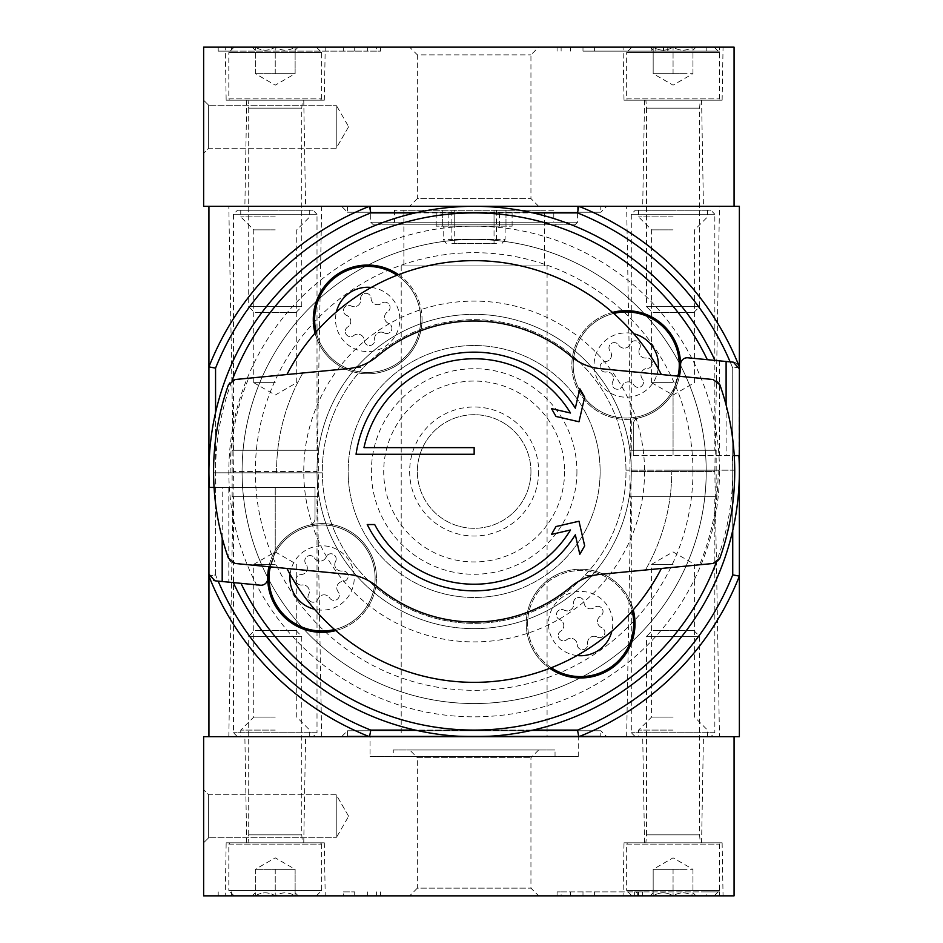 <?xml version="1.0" encoding="UTF-8"?>
<svg xmlns="http://www.w3.org/2000/svg" width="943" height="943" viewBox="0 0 943 943"><rect width="100%" height="100%" fill="white"/><g stroke="black" fill="none" stroke-linecap="round" stroke-linejoin="round"><path stroke-width="0.71" stroke-dasharray="4.71 3.54" d="M367.24 524.544A119.348 119.348 0 0 0 575.324 534.811L579.815 554.284L584.672 545.856L578.99 521.231L556.016 526.536L551.49 534.386L570.503 529.99A112.712 112.712 0 0 1 374.689 524.544M363.986 447.63A112.712 112.712 0 0 1 570.503 413.01L551.49 408.614L556.016 416.464L578.99 421.769L584.672 397.144L579.815 388.716L575.324 408.189A119.348 119.348 0 0 0 356.053 454.267L474.152 454.267L474.152 447.63M348.061 368.642L363.88 367.122A151.835 151.835 0 0 1 625.987 470.168A151.835 151.835 0 0 1 584.424 575.878L713.144 563.478A7.957 7.957 0 0 0 719.874 558.209A260.574 260.574 0 0 0 719.874 384.791A7.957 7.957 0 0 0 713.144 379.522L600.243 368.642M348.061 574.358L235.161 563.478A7.957 7.957 0 0 1 228.43 558.209A260.574 260.574 0 0 1 228.43 384.791A7.957 7.957 0 0 1 235.161 379.522L363.88 367.122A151.835 151.835 0 0 1 625.987 470.168A151.835 151.835 0 0 1 584.424 575.878L600.243 574.358M571.152 586.593A150.515 150.515 0 0 1 377.153 586.593M377.153 356.407A150.515 150.515 0 0 1 571.152 356.407M734.727 470.18L625.987 470.18L734.727 470.18M286.92 374.536A210.855 210.855 0 0 1 661.385 374.536M661.385 568.464A210.855 210.855 0 0 1 286.92 568.464M600.125 471.5A125.985 125.985 0 0 1 411.16 580.605A125.985 125.985 0 0 1 411.16 362.395A125.985 125.985 0 0 1 600.125 471.5A125.985 125.985 0 0 0 474.152 345.515A125.985 125.985 0 0 0 348.167 471.5A125.985 125.985 0 0 0 474.152 597.485A125.985 125.985 0 0 0 600.125 471.5M208.933 574.216L208.933 487.413L208.933 574.216A6.625 6.625 0 0 0 214.933 580.817L218.163 581.124A278.48 278.48 0 0 1 215.558 574.865L208.933 576.126A285.116 285.116 0 0 0 369.526 736.719A285.116 285.116 0 0 1 208.933 576.126A285.116 285.116 0 0 0 369.526 736.719L208.933 736.719L208.933 576.126L215.558 574.865L215.558 412.562A265.219 265.219 0 0 0 209.417 487.413L216.053 487.413A258.594 258.594 0 0 1 232.108 380.477M707.309 359.672L714.983 360.415A265.219 265.219 0 0 0 533.09 212.906L415.215 212.906M215.558 412.562A265.219 265.219 0 0 1 533.09 212.906M268.885 566.731A54.364 54.364 0 0 1 309.882 525.003A6.636 6.636 0 0 0 315.021 518.544A6.636 6.636 0 0 1 309.882 525.003A54.364 54.364 0 0 0 275.238 550.37L267.706 578.53C267.175 582.951 264.747 585.179 260.445 585.202C264.747 585.179 267.164 582.963 267.706 578.53L275.238 550.37A54.364 54.364 0 0 1 309.882 525.003A6.636 6.636 0 0 0 315.021 518.544L315.021 487.413L214.061 487.413M335.791 630.596A54.364 54.364 0 0 0 376.446 577.988A54.364 54.364 0 0 1 294.888 625.068A54.364 54.364 0 0 1 294.888 530.897A54.364 54.364 0 0 1 376.446 577.988A54.364 54.364 0 0 0 309.882 525.003A6.636 6.636 0 0 0 315.021 518.544L315.021 487.413L315.021 518.544L315.021 487.413L216.053 487.413M267.706 578.53A6.636 6.636 0 0 1 260.445 585.202L228.819 582.149L228.819 487.413M612.514 312.404A54.364 54.364 0 0 0 573.427 377.966A54.364 54.364 0 0 0 673.066 392.63L680.598 364.469C681.129 360.049 683.557 357.821 687.86 357.798C683.557 357.821 681.141 360.037 680.598 364.469L673.066 392.63A54.364 54.364 0 0 1 638.423 417.997A6.636 6.636 0 0 0 633.283 424.456A6.636 6.636 0 0 1 638.423 417.997A6.636 6.636 0 0 0 633.283 424.456L633.283 455.587L732.251 455.587A258.594 258.594 0 0 1 716.197 562.523M680.598 364.469A6.625 6.625 0 0 1 687.86 357.798L719.485 360.851M679.42 376.269A54.364 54.364 0 0 1 638.423 417.997A6.636 6.636 0 0 0 633.283 424.456L633.283 455.587L633.283 424.456L633.283 455.587L734.243 455.587M533.09 730.094A265.219 265.219 0 0 1 415.215 730.094L533.09 730.094A265.219 265.219 0 0 0 738.888 455.587L739.371 368.784A6.625 6.625 0 0 0 733.371 362.183L714.983 360.415M398.547 274.672A54.364 54.364 0 0 1 374.583 373.345A54.364 54.364 0 0 1 315.056 333.138M549.757 668.328A54.364 54.364 0 0 1 549.451 579.037A54.364 54.364 0 0 1 633.248 609.862M451.886 243.412L494.038 243.412L494.038 226.179L436.196 226.179L499.448 226.179L494.038 226.179L494.038 210.265L403.863 210.265L544.429 210.265L494.038 210.265L494.038 243.412L451.886 243.412L451.886 210.265M553.789 210.265L394.516 210.265L553.789 210.265L553.789 222.194L394.516 222.194L553.789 222.194L556.441 224.847L391.864 224.847L556.441 224.847M496.419 243.412L454.255 243.412L454.255 226.179L512.108 226.179L448.844 226.179L454.255 226.179L454.255 210.265L454.255 243.412L496.419 243.412L496.419 210.265M454.255 239.428L505.118 239.428L505.118 226.179M502.065 243.412L505.118 239.428M335.543 561.474A6.495 6.495 0 0 0 342.203 570.975A5.234 5.234 0 0 1 348.167 575.702A5.234 5.234 0 0 1 343.111 581.395A6.495 6.495 0 0 0 338.207 591.909A5.234 5.234 0 0 1 337.099 599.442A5.234 5.234 0 0 1 329.637 597.909A6.495 6.495 0 0 0 318.086 598.923A5.234 5.234 0 0 1 311.001 601.728A5.234 5.234 0 0 1 308.609 594.503A6.495 6.495 0 0 0 301.949 585.002A5.234 5.234 0 0 1 295.984 580.263A5.234 5.234 0 0 1 301.041 574.582A6.495 6.495 0 0 0 305.945 564.067A5.234 5.234 0 0 1 307.053 556.535A5.234 5.234 0 0 1 314.514 558.067A6.495 6.495 0 0 0 326.066 557.054A5.234 5.234 0 0 1 333.138 554.248A5.234 5.234 0 0 1 335.543 561.474A6.495 6.495 0 0 0 342.203 570.975A5.234 5.234 0 0 1 348.167 575.702A5.234 5.234 0 0 1 343.111 581.395A6.495 6.495 0 0 0 338.207 591.909A5.234 5.234 0 0 1 337.099 599.442A5.234 5.234 0 0 1 329.637 597.909A6.495 6.495 0 0 0 318.086 598.923A5.234 5.234 0 0 1 311.001 601.728A5.234 5.234 0 0 1 308.609 594.503A6.495 6.495 0 0 0 301.949 585.002A5.234 5.234 0 0 1 295.984 580.263A5.234 5.234 0 0 1 301.041 574.582A6.495 6.495 0 0 0 305.945 564.067A5.234 5.234 0 0 1 307.053 556.535A5.234 5.234 0 0 1 314.514 558.067A6.495 6.495 0 0 0 326.066 557.054A5.234 5.234 0 0 1 333.138 554.248A5.234 5.234 0 0 1 335.543 561.474M290.114 574.405A32.156 32.156 0 0 1 354.12 575.289A32.156 32.156 0 0 1 314.514 609.237M384.178 332.891A5.234 5.234 0 0 0 391.404 330.486A5.234 5.234 0 0 0 388.599 323.414A6.495 6.495 0 0 1 387.585 311.862A5.234 5.234 0 0 0 389.117 304.4A5.234 5.234 0 0 0 381.585 303.292A6.495 6.495 0 0 1 371.07 298.389A5.234 5.234 0 0 0 365.389 293.332A5.234 5.234 0 0 0 360.65 299.296A6.495 6.495 0 0 1 351.15 305.956A5.234 5.234 0 0 0 343.924 308.349A5.234 5.234 0 0 0 346.729 315.434A6.495 6.495 0 0 1 347.743 326.985A5.234 5.234 0 0 0 346.211 334.447A5.234 5.234 0 0 0 353.743 335.555A6.495 6.495 0 0 1 364.257 340.458A5.234 5.234 0 0 0 369.951 345.515A5.234 5.234 0 0 0 374.677 339.551A6.495 6.495 0 0 1 384.178 332.891A5.234 5.234 0 0 0 391.404 330.486A5.234 5.234 0 0 0 388.599 323.414A6.495 6.495 0 0 1 387.585 311.862A5.234 5.234 0 0 0 389.117 304.4A5.234 5.234 0 0 0 381.585 303.292A6.495 6.495 0 0 1 371.07 298.389A5.234 5.234 0 0 0 365.389 293.332A5.234 5.234 0 0 0 360.65 299.296A6.495 6.495 0 0 1 351.15 305.956A5.234 5.234 0 0 0 343.924 308.349A5.234 5.234 0 0 0 346.729 315.434A6.495 6.495 0 0 1 347.743 326.985A5.234 5.234 0 0 0 346.211 334.447A5.234 5.234 0 0 0 353.743 335.555A6.495 6.495 0 0 1 364.257 340.458A5.234 5.234 0 0 0 369.951 345.515A5.234 5.234 0 0 0 374.677 339.551A6.495 6.495 0 0 1 384.178 332.891M371.247 287.462A32.156 32.156 0 0 1 399.82 319.418A32.156 32.156 0 0 1 363.857 351.35A32.156 32.156 0 0 1 336.415 311.862M639.696 348.497A6.495 6.495 0 0 0 646.356 357.998A5.234 5.234 0 0 1 652.32 362.737A5.234 5.234 0 0 1 647.263 368.418A6.495 6.495 0 0 0 642.36 378.933A5.234 5.234 0 0 1 641.252 386.465A5.234 5.234 0 0 1 633.79 384.933A6.495 6.495 0 0 0 622.239 385.946A5.234 5.234 0 0 1 615.166 388.752A5.234 5.234 0 0 1 612.761 381.526A6.495 6.495 0 0 0 606.101 372.025A5.234 5.234 0 0 1 600.137 367.298A5.234 5.234 0 0 1 605.194 361.605A6.495 6.495 0 0 0 610.097 351.091A5.234 5.234 0 0 1 611.205 343.558A5.234 5.234 0 0 1 618.667 345.091A6.495 6.495 0 0 0 630.219 344.077A5.234 5.234 0 0 1 637.303 341.272A5.234 5.234 0 0 1 639.696 348.497A6.495 6.495 0 0 0 646.356 357.998A5.234 5.234 0 0 1 652.32 362.737A5.234 5.234 0 0 1 647.263 368.418A6.495 6.495 0 0 0 642.36 378.933A5.234 5.234 0 0 1 641.252 386.465A5.234 5.234 0 0 1 633.79 384.933A6.495 6.495 0 0 0 622.239 385.946A5.234 5.234 0 0 1 615.166 388.752A5.234 5.234 0 0 1 612.761 381.526A6.495 6.495 0 0 0 606.101 372.025A5.234 5.234 0 0 1 600.137 367.298A5.234 5.234 0 0 1 605.194 361.605A6.495 6.495 0 0 0 610.097 351.091A5.234 5.234 0 0 1 611.205 343.558A5.234 5.234 0 0 1 618.667 345.091A6.495 6.495 0 0 0 630.219 344.077A5.234 5.234 0 0 1 637.303 341.272A5.234 5.234 0 0 1 639.696 348.497M658.19 368.595A32.156 32.156 0 0 1 594.184 367.711A32.156 32.156 0 0 1 633.79 333.763M597.155 637.044A5.234 5.234 0 0 0 604.38 634.651A5.234 5.234 0 0 0 601.575 627.566A6.495 6.495 0 0 1 600.561 616.015A5.234 5.234 0 0 0 602.094 608.553A5.234 5.234 0 0 0 594.561 607.445A6.495 6.495 0 0 1 584.047 602.542A5.234 5.234 0 0 0 578.354 597.485A5.234 5.234 0 0 0 573.627 603.449A6.495 6.495 0 0 1 564.126 610.109A5.234 5.234 0 0 0 556.9 612.514A5.234 5.234 0 0 0 559.706 619.586A6.495 6.495 0 0 1 560.72 631.138A5.234 5.234 0 0 0 559.187 638.6A5.234 5.234 0 0 0 566.719 639.708A6.495 6.495 0 0 1 577.234 644.611A5.234 5.234 0 0 0 582.915 649.668A5.234 5.234 0 0 0 587.654 643.704A6.495 6.495 0 0 1 597.155 637.044A5.234 5.234 0 0 0 604.38 634.651A5.234 5.234 0 0 0 601.575 627.566A6.495 6.495 0 0 1 600.561 616.015A5.234 5.234 0 0 0 602.094 608.553A5.234 5.234 0 0 0 594.561 607.445A6.495 6.495 0 0 1 584.047 602.542A5.234 5.234 0 0 0 578.354 597.485A5.234 5.234 0 0 0 573.627 603.449A6.495 6.495 0 0 1 564.126 610.109A5.234 5.234 0 0 0 556.9 612.514A5.234 5.234 0 0 0 559.706 619.586A6.495 6.495 0 0 1 560.72 631.138A5.234 5.234 0 0 0 559.187 638.6A5.234 5.234 0 0 0 566.719 639.708A6.495 6.495 0 0 1 577.234 644.611A5.234 5.234 0 0 0 582.915 649.668A5.234 5.234 0 0 0 587.654 643.704A6.495 6.495 0 0 1 597.155 637.044M577.057 655.538A32.156 32.156 0 0 1 548.567 621.189A32.156 32.156 0 0 1 581.831 591.45A32.156 32.156 0 0 1 611.889 631.138M415.215 730.094A265.219 265.219 0 0 1 233.322 582.585L218.163 581.124M321.646 206.281L228.819 206.281L321.646 206.281M719.485 206.281L626.647 206.281L719.485 206.281L714.841 471.5L631.291 471.5A157.139 157.139 0 0 1 395.577 607.587A157.139 157.139 0 0 1 395.577 335.413A157.139 157.139 0 0 1 631.291 471.5A157.139 157.139 0 0 1 395.577 607.587A157.139 157.139 0 0 1 395.577 335.413A157.139 157.139 0 0 1 631.291 471.5L714.841 471.5L719.485 736.719L626.647 736.719L719.485 736.719M606.762 206.281L341.543 206.281L606.762 206.281L600.797 212.246L347.507 212.246L600.797 212.246L600.797 206.281L347.507 206.281L600.797 206.281M739.371 206.281L578.778 206.281L577.517 212.906A278.48 278.48 0 0 1 732.735 368.135L739.371 366.874L739.371 206.281M577.517 212.906L370.788 212.906L369.526 206.281L578.778 206.281A285.116 285.116 0 0 1 739.371 366.874A285.116 285.116 0 0 0 578.778 206.281L208.933 206.281L208.933 366.874A285.116 285.116 0 0 1 369.526 206.281A285.116 285.116 0 0 0 208.933 366.874L215.558 368.135A278.48 278.48 0 0 1 370.788 212.918M215.558 574.865L215.558 368.135M732.735 574.865A278.48 278.48 0 0 1 577.517 730.094L370.788 730.094L369.526 736.719L739.371 736.719L739.371 576.126L732.735 574.865L732.735 368.135A278.48 278.48 0 0 0 730.141 361.876M370.788 730.094A278.48 278.48 0 0 1 215.57 574.865M577.517 730.094L578.778 736.719A285.116 285.116 0 0 0 739.371 576.126L739.371 366.874A285.116 285.116 0 0 0 578.778 206.281M321.646 736.719L228.819 736.719L321.646 736.719M606.762 736.719L341.543 736.719L606.762 736.719L600.797 730.754L347.507 730.754L600.797 730.754L600.797 736.059L347.507 736.059L600.797 736.059M208.933 576.126L208.933 366.874A285.116 285.116 0 0 1 369.526 206.281M739.371 576.126A285.116 285.116 0 0 1 578.778 736.719A285.116 285.116 0 0 0 739.371 576.126M739.371 366.874L732.735 368.135L732.735 530.438M706.213 471.5A232.072 232.072 0 0 1 358.116 672.477A232.072 232.072 0 0 1 358.116 270.523A232.072 232.072 0 0 1 706.213 471.5A232.072 232.072 0 0 1 358.116 672.477A232.072 232.072 0 0 1 358.116 270.523A232.072 232.072 0 0 1 706.213 471.5A232.072 232.072 0 0 1 358.116 672.477A232.072 232.072 0 0 1 358.116 270.523A232.072 232.072 0 0 1 706.213 471.5M538.653 471.5A64.501 64.501 0 0 1 441.902 527.361A64.501 64.501 0 0 1 441.902 415.639A64.501 64.501 0 0 1 538.653 471.5M530.944 471.5A56.792 56.792 0 0 1 445.756 520.689A56.792 56.792 0 0 1 445.756 422.311A56.792 56.792 0 0 1 530.944 471.5A56.792 56.792 0 0 1 445.756 520.689A56.792 56.792 0 0 1 445.756 422.311A56.792 56.792 0 0 1 530.944 471.5M347.507 206.281L347.507 212.246L341.543 206.281M547.081 736.719L401.211 736.719L547.081 736.719L547.081 265.95L401.211 265.95L547.081 265.95M321.657 736.719L317.013 471.5L233.463 471.5L317.013 471.5L321.657 206.281M580.24 736.719L368.065 736.719L580.24 736.719L580.24 736.059L368.065 736.059L580.24 736.059M738.888 455.587L732.251 455.587M240.995 583.328L233.322 582.585M422.04 319.418A54.364 54.364 0 0 1 340.482 366.509A54.364 54.364 0 0 1 340.482 272.338A54.364 54.364 0 0 1 422.04 319.418M397.038 275.262A53.044 53.044 0 0 1 420.708 319.418A53.044 53.044 0 0 1 341.142 365.354A53.044 53.044 0 0 1 341.142 273.482A53.044 53.044 0 0 1 420.708 319.418A53.044 53.044 0 0 1 316.117 331.924M635.004 623.582A54.364 54.364 0 0 1 553.458 670.662A54.364 54.364 0 0 1 553.458 576.491A54.364 54.364 0 0 1 635.004 623.582M633.684 623.582A53.044 53.044 0 0 1 554.119 669.518A53.044 53.044 0 0 1 554.119 577.646A53.044 53.044 0 0 1 633.684 623.582M551.266 667.738A53.044 53.044 0 0 1 550.217 580.122A53.044 53.044 0 0 1 632.187 611.076M270.217 566.861A53.044 53.044 0 0 1 375.114 577.988A53.044 53.044 0 0 1 295.548 623.924A53.044 53.044 0 0 1 295.548 532.052A53.044 53.044 0 0 1 374.701 584.636A53.044 53.044 0 0 1 334.576 629.535M680.598 365.012A54.364 54.364 0 0 1 599.041 412.103A54.364 54.364 0 0 1 599.041 317.932A54.364 54.364 0 0 1 680.598 365.012M679.278 365.012A53.044 53.044 0 0 1 599.713 410.948A53.044 53.044 0 0 1 599.713 319.076A53.044 53.044 0 0 1 679.278 365.012M678.088 376.139A53.044 53.044 0 0 1 617.335 417.301A53.044 53.044 0 0 1 613.728 313.465M544.429 265.95L403.875 265.95L544.429 265.95L544.429 210.254M577.587 206.281L370.717 206.281L577.587 206.281L577.587 222.194L574.935 224.847L373.369 224.847L574.935 224.847M446.239 243.412L443.186 239.428L443.186 226.179M494.038 239.428L443.186 239.428M442.326 226.179L442.326 210.265L442.326 226.179M505.978 226.179L505.978 210.265L505.978 226.179M213.578 472.82L322.317 472.82A151.835 151.835 0 0 0 584.424 575.878A151.835 151.835 0 0 1 322.317 472.82A151.835 151.835 0 0 1 363.88 367.122A151.835 151.835 0 0 0 322.317 472.82L213.578 472.82M276.57 472.82L230.151 472.82L276.57 472.82A197.582 197.582 0 0 1 302.868 373.004A197.582 197.582 0 0 0 276.57 472.82M671.734 470.18L718.153 470.18L671.734 470.18A197.582 197.582 0 0 1 645.436 569.996A197.582 197.582 0 0 0 671.734 470.18M313.029 736.719L237.447 736.719L313.029 736.719L317.013 732.735L233.463 732.735L317.013 732.735L317.013 496.702L233.463 496.702L317.013 496.702M275.238 736.719L240.76 736.719L275.238 736.719M318.333 496.702L232.143 496.702L318.333 496.702L318.333 450.282L232.143 450.282L318.333 450.282M317.013 450.282L233.463 450.282L317.013 450.282L317.013 214.238L233.463 214.238L317.013 214.238L313.029 210.254L237.447 210.254L313.029 210.254M275.238 210.254L240.76 210.254L275.238 210.254M275.238 730.094L240.76 730.094L275.238 730.094M275.238 717.104L253.738 717.104L275.238 717.104M275.238 564.327L253.738 564.327L275.238 564.327M275.238 382.646L253.738 382.646L275.238 382.646M275.238 229.868L253.738 229.868L275.238 229.868M275.238 216.89L240.76 216.89L275.238 216.89M710.857 736.719L635.276 736.719L710.857 736.719L714.841 732.735L631.291 732.735L714.841 732.735L714.841 496.702L631.291 496.702L714.841 496.702M673.066 736.719L638.588 736.719L673.066 736.719M716.161 496.702L629.971 496.702L716.161 496.702L716.161 450.282L629.971 450.282L716.161 450.282M714.841 450.282L631.291 450.282L714.841 450.282L714.841 214.238L631.291 214.238L714.841 214.238L710.857 210.254L635.276 210.254L710.857 210.254M673.066 210.254L638.588 210.254L673.066 210.254M673.066 730.094L638.588 730.094L673.066 730.094M673.066 717.104L651.566 717.104L673.066 717.104M673.066 564.327L651.566 564.327L673.066 564.327M673.066 382.646L651.566 382.646L673.066 382.646M673.066 229.868L651.566 229.868L673.066 229.868M673.066 216.89L638.588 216.89L673.066 216.89M734.067 895.85L203.629 895.85L203.629 736.719L734.067 736.719L734.067 895.85M225.247 895.85L325.229 895.85L225.247 895.85L226.167 842.806L324.298 842.806L226.167 842.806M623.075 895.85L723.057 895.85L623.075 895.85L624.007 842.806L722.126 842.806L624.007 842.806M409.651 895.85L538.653 895.85L409.651 895.85L417.36 888.141L530.944 888.141L417.36 888.141L417.36 757.689L530.944 757.689L417.36 757.689L409.651 749.98L538.653 749.98L409.651 749.98M561.12 891.866L706.213 891.866L706.213 895.85L719.485 895.85L557.089 895.85L706.213 895.85L706.213 891.866L719.485 891.866L719.485 895.85L719.485 891.866L557.089 891.866L561.12 891.866L561.12 895.85M343.299 895.85L218.21 895.85L343.299 895.85L343.299 891.866L354.709 891.866L354.709 895.85M203.629 842.806L203.629 789.762L203.629 842.806L203.629 789.762L203.629 842.806L208.651 837.785L208.651 794.784L208.651 837.785L208.651 794.784L208.651 837.785L203.629 842.806M369.526 736.719L578.778 736.719M370.057 736.719L578.248 736.719L370.057 736.719L370.057 756.616L578.248 756.616L370.057 756.616M642.702 736.719L703.431 736.719L642.702 736.719L644.552 842.806L701.58 842.806L644.552 842.806M244.874 736.719L305.603 736.719L244.874 736.719L246.724 842.806L303.752 842.806L246.724 842.806M393.255 749.98L555.038 749.98L393.255 749.98L393.255 756.616L555.038 756.616L393.255 756.616M642.56 891.866L642.56 895.85L634.615 895.85L642.56 895.85L642.56 891.866L638.588 891.866L642.56 891.866M636.596 891.866L638.588 891.866L638.588 895.85L638.588 891.866L636.596 891.866L636.596 895.85M634.615 891.866L634.615 895.85L634.615 891.866M638.588 891.866L638.588 895.85L638.588 891.866M343.299 891.866L354.709 891.866M218.21 891.866L218.21 895.85L218.21 891.866M336.238 837.785L336.238 794.784L336.238 837.785L208.651 837.785L336.238 837.785L336.238 794.784L336.238 837.785L348.651 816.284L336.238 837.785M653.169 895.85C659.758 891.842 666.395 891.842 673.066 895.85C679.655 891.842 686.28 891.842 692.964 895.85C692.964 891.854 692.964 891.854 692.964 895.85C692.964 891.854 692.964 891.854 692.964 895.85L696.04 895.85L692.964 895.85C686.374 891.842 679.738 891.842 673.066 895.85L692.964 895.85L673.066 895.85C666.477 891.842 659.852 891.842 653.169 895.85L673.066 895.85L653.169 895.85C653.169 891.854 653.169 891.854 653.169 895.85C653.169 891.854 653.169 891.854 653.169 895.85L650.092 895.85L653.169 895.85L653.169 869.328L692.964 869.328L653.169 869.328L663.118 869.328L653.169 869.328L653.169 895.85M631.951 895.85L714.181 895.85L631.951 895.85L626.647 890.546L719.485 890.546L626.647 890.546L626.647 844.126L719.485 844.126L626.647 844.126L627.979 842.806L718.153 842.806L627.979 842.806M645.884 842.806L700.248 842.806L645.884 842.806L646.544 834.85L699.588 834.85L646.544 834.85L646.544 636.325L699.588 636.325L646.544 636.325L652.238 630.631L693.895 630.631L652.238 630.631M663.118 869.328L683.015 869.328L663.118 869.328M692.964 869.328L692.964 895.85L692.964 869.328L673.066 857.847L653.169 869.328M673.066 869.328L673.066 895.85L673.066 869.328M295.124 895.85L295.124 869.328L285.187 869.328L295.124 869.328L285.187 869.328L295.124 869.328L295.124 895.85C295.124 891.854 295.124 891.854 295.124 895.85C295.124 891.854 295.124 891.854 295.124 895.85C288.546 891.842 281.91 891.842 275.238 895.85L255.341 895.85L275.238 895.85C268.649 891.842 262.024 891.842 255.341 895.85L252.264 895.85L255.341 895.85C255.341 891.854 255.341 891.854 255.341 895.85C255.341 891.854 255.341 891.854 255.341 895.85C261.93 891.842 268.566 891.842 275.238 895.85C281.827 891.842 288.452 891.842 295.135 895.85L275.238 895.85L295.135 895.85M234.123 895.85L316.341 895.85L234.123 895.85L228.819 890.546L321.646 890.546L228.819 890.546L228.819 844.126L321.646 844.126L228.819 844.126L230.151 842.806L320.325 842.806L230.151 842.806M248.056 842.806L302.42 842.806L248.056 842.806L248.716 834.85L301.76 834.85L248.716 834.85L248.716 636.325L301.76 636.325L248.716 636.325L254.41 630.631L296.067 630.631L254.41 630.631M285.187 869.328L255.341 869.328L285.187 869.328M275.238 869.328L275.238 895.85L275.238 869.328M255.341 869.328L255.341 895.85L255.341 869.328L275.238 857.847L295.135 869.328M734.067 206.281L734.067 47.15L203.629 47.15L203.629 206.281L734.067 206.281M203.629 100.194L203.629 153.237L203.629 100.194L203.629 153.237L203.629 100.194L208.651 105.215L208.651 148.216L208.651 105.215L208.651 148.216L208.651 105.215L203.629 100.194M409.651 206.281L538.653 206.281L409.651 206.281L417.36 198.572L530.944 198.572L417.36 198.572L417.36 54.859L530.944 54.859L417.36 54.859L409.651 47.15L538.653 47.15L409.651 47.15M642.702 206.281L703.431 206.281L642.702 206.281L644.552 100.194L701.58 100.194L644.552 100.194M244.874 206.281L305.603 206.281L244.874 206.281L246.724 100.194L303.752 100.194L246.724 100.194M719.485 47.15L557.089 47.15L719.485 47.15L719.485 51.134L719.485 47.15M367.346 47.15L231.471 47.15L380.607 47.15L367.346 47.15L367.346 51.134L380.607 51.134L376.575 51.134L376.575 47.15M376.575 51.134L231.471 51.134L231.471 47.15L218.21 47.15L231.471 47.15L231.471 51.134L367.346 51.134M623.075 47.15L723.057 47.15L623.075 47.15L624.007 100.194L722.126 100.194L624.007 100.194M225.247 47.15L325.229 47.15L225.247 47.15L226.167 100.194L324.298 100.194L226.167 100.194M218.21 51.134L218.21 47.15L218.21 51.134L231.471 51.134L218.21 51.134M582.986 51.134L719.485 51.134L582.986 51.134L582.986 47.15M656.293 51.134L667.986 51.134L667.986 47.15L651.849 47.15L663.129 47.15L652.91 47.15L652.91 51.134L667.986 51.134L667.986 47.15L656.293 47.15L655.821 51.134M667.762 51.134L667.762 47.15L663.778 47.15L663.778 51.134L667.762 51.134L651.849 51.134L651.849 47.15L652.91 47.15M652.91 51.134L651.849 51.134L651.849 47.15L667.762 47.15M663.129 51.134L663.129 47.15M663.778 51.134L655.833 51.134L655.833 47.15L663.778 47.15M336.238 105.215L336.238 148.216L336.238 105.215L208.651 105.215L336.238 105.215L336.238 148.216L336.238 105.215L348.651 126.716L336.238 105.215M653.169 47.15C659.758 51.158 666.395 51.158 673.066 47.15C679.655 51.158 686.28 51.158 692.964 47.15C692.964 51.146 692.964 51.146 692.964 47.15C692.964 51.146 692.964 51.146 692.964 47.15L696.04 47.15L692.964 47.15C686.374 51.158 679.738 51.158 673.066 47.15L692.964 47.15L673.066 47.15C666.477 51.158 659.852 51.158 653.169 47.15L673.066 47.15L653.169 47.15C653.169 51.146 653.169 51.146 653.169 47.15C653.169 51.146 653.169 51.146 653.169 47.15L650.092 47.15L653.169 47.15L653.169 73.672L692.964 73.672L653.169 73.672L663.118 73.672L653.169 73.672L653.169 47.15M631.951 47.15L714.181 47.15L631.951 47.15L626.647 52.454L719.485 52.454L626.647 52.454L626.647 98.862M626.647 98.874L719.485 98.874L626.647 98.874L627.979 100.194L718.153 100.194L627.979 100.194M645.884 100.194L700.248 100.194L645.884 100.194L646.544 108.15L699.588 108.15L646.544 108.15L646.544 306.675L699.588 306.675L646.544 306.675L652.238 312.369L693.895 312.369L652.238 312.369M663.118 73.672L683.015 73.672L663.118 73.672M692.964 73.672L692.964 47.15L692.964 73.672L673.066 85.153L653.169 73.672M673.066 73.672L673.066 47.15L673.066 73.672M295.124 47.15L295.124 73.672L285.187 73.672L295.124 73.672L285.187 73.672L295.124 73.672L295.124 47.15C295.124 51.146 295.124 51.146 295.124 47.15C295.124 51.146 295.124 51.146 295.124 47.15C288.546 51.158 281.91 51.158 275.238 47.15L255.341 47.15L275.238 47.15C268.649 51.158 262.024 51.158 255.341 47.15L252.264 47.15L255.341 47.15C255.341 51.146 255.341 51.146 255.341 47.15C255.341 51.146 255.341 51.146 255.341 47.15C261.93 51.158 268.566 51.158 275.238 47.15C281.827 51.158 288.452 51.158 295.135 47.15L275.238 47.15L295.135 47.15M234.123 47.15L316.341 47.15L234.123 47.15L228.819 52.454L321.646 52.454L228.819 52.454L228.819 98.862M228.819 98.874L321.646 98.874L228.819 98.874L230.151 100.194L320.325 100.194L230.151 100.194M248.056 100.194L302.42 100.194L248.056 100.194L248.716 108.15L301.76 108.15L248.716 108.15L248.716 306.675L301.76 306.675L248.716 306.675L254.41 312.369L296.067 312.369L254.41 312.369M285.187 73.672L255.341 73.672L285.187 73.672M275.238 73.672L275.238 47.15L275.238 73.672M255.341 73.672L255.341 47.15L255.341 73.672L275.238 85.153L295.135 73.672M275.238 550.37L275.238 487.413L275.238 550.37M222.194 537.97L222.194 487.413M673.066 392.63L673.066 455.587L673.066 392.63M726.11 405.03L726.11 455.587M719.485 471.5A245.321 245.321 0 0 1 351.491 683.958A245.321 245.321 0 0 1 351.491 259.042A245.321 245.321 0 0 1 719.485 471.5M692.964 471.5A218.8 218.8 0 0 1 364.752 660.996A218.8 218.8 0 0 1 364.752 282.004A218.8 218.8 0 0 1 692.964 471.5M644.552 471.5A170.4 170.4 0 0 1 388.952 619.068A170.4 170.4 0 0 1 388.952 323.932A170.4 170.4 0 0 1 644.552 471.5M576.927 471.5A102.775 102.775 0 0 1 422.77 560.507A102.775 102.775 0 0 1 422.77 382.493A102.775 102.775 0 0 1 576.927 471.5M564.598 471.5A90.445 90.445 0 0 1 428.935 549.828A90.445 90.445 0 0 1 428.935 393.172A90.445 90.445 0 0 1 564.598 471.5M577.587 222.194L370.717 222.194L577.587 222.194M499.448 226.179L499.448 210.265M436.196 226.179L436.196 210.265M448.844 226.179L448.844 210.265M512.108 226.179L512.108 210.265M570.35 891.866L570.35 895.85M582.986 891.866L582.986 895.85M594.396 891.866L594.396 895.85M637.256 891.866L637.256 895.85M638.14 891.866L638.14 895.85M376.575 891.866L376.575 895.85M231.471 891.866L231.471 895.85L231.471 891.866M367.346 891.866L367.346 895.85M354.709 51.134L354.709 47.15M343.299 51.134L343.299 47.15M706.213 51.134L706.213 47.15L706.213 51.134M594.396 51.134L594.396 47.15M561.12 51.134L561.12 47.15M570.35 51.134L570.35 47.15M719.474 360.851L719.474 455.587M401.211 265.95L401.211 736.719M347.507 736.059L347.507 730.754L341.543 736.719M626.647 736.719L631.291 471.5L626.647 206.281M228.819 736.719L233.463 471.5L228.819 206.281M368.065 736.059L368.065 736.719M370.717 206.281L370.717 222.194L373.369 224.847M394.516 210.265L394.516 222.194L391.864 224.847M403.875 210.265L403.875 265.95M718.153 470.168C718.26 502.937 712.083 534.481 699.623 564.786M230.151 472.82C230.045 440.063 236.221 408.519 248.681 378.214M237.447 736.719L233.463 732.735L233.463 496.702M232.143 496.702L232.143 450.282M233.463 450.282L233.463 214.238L237.447 210.254M309.717 736.719L309.717 730.094L296.739 717.104L296.739 564.327L275.238 551.914L253.738 564.327L253.738 717.104L240.76 730.094L240.76 736.719M253.738 382.658L275.238 395.058L296.739 382.658M296.739 382.646L296.739 229.868L309.717 216.89L309.717 210.254M253.738 382.646L253.738 229.868L240.76 216.89L240.76 210.254M635.276 736.719L631.291 732.735L631.291 496.702M629.971 496.702L629.971 450.282M631.291 450.282L631.291 214.238L635.276 210.254M707.545 736.719L707.545 730.094L694.567 717.104L694.567 564.327L673.066 551.914L651.566 564.327L651.566 717.104L638.588 730.094L638.588 736.719M651.566 382.658L673.066 395.058L694.567 382.658M694.567 382.646L694.567 229.868L707.545 216.89L707.545 210.254M651.566 382.646L651.566 229.868L638.588 216.89L638.588 210.254M324.298 842.806L325.229 895.85M303.752 842.806L305.603 736.719M722.126 842.806L723.057 895.85M701.58 842.806L703.431 736.719M538.653 749.98L530.944 757.689L530.944 888.141L538.653 895.85M555.038 756.616L555.038 749.98M578.248 756.616L578.248 736.719M557.089 891.866L557.089 895.85M380.607 891.866L380.607 895.85M348.651 816.284L336.238 794.784L208.651 794.784L203.629 789.762L208.651 794.784L336.238 794.784L348.651 816.284M653.169 892.773L650.092 895.85M692.964 892.773L696.04 895.85M714.181 895.85L719.485 890.546L719.485 844.126L718.153 842.806M693.895 630.631L699.588 636.325L699.588 834.85L700.248 842.806M255.341 892.773L252.264 895.85M295.135 892.773L298.212 895.85M316.353 895.85L321.646 890.546L321.646 844.126M320.325 842.806L321.657 844.126M296.067 630.631L301.76 636.325L301.76 834.85L302.42 842.806M324.298 100.194L325.229 47.15M303.752 100.194L305.603 206.281M722.126 100.194L723.057 47.15M701.58 100.194L703.431 206.281M538.653 206.281L530.944 198.572L530.944 54.859L538.653 47.15M380.607 51.134L380.607 47.15M557.089 51.134L557.089 47.15M651.849 51.134L651.849 47.15M348.651 126.716L336.238 148.216L208.651 148.216L203.629 153.237L208.651 148.216L336.238 148.216L348.651 126.716M653.169 50.227L650.092 47.15M692.964 50.227L696.04 47.15M714.181 47.15L719.485 52.454L719.485 98.874L718.153 100.194M693.895 312.369L699.588 306.675L699.588 108.15L700.248 100.194M255.341 50.227L252.264 47.15M295.135 50.227L298.212 47.15M316.353 47.15L321.646 52.454L321.646 98.874M320.325 100.194L321.657 98.874M296.067 312.369L301.76 306.675L301.76 108.15L302.42 100.194"/><path stroke-width="1.41" d="M367.24 524.544L374.701 524.544L367.24 524.544A119.348 119.348 0 0 0 575.324 534.811L579.815 554.284L584.672 545.856L578.99 521.231L556.016 526.536L551.49 534.386L570.503 529.99A112.712 112.712 0 0 1 374.689 524.544M579.815 388.716L575.324 408.189A119.348 119.348 0 0 0 356.053 454.267L474.152 454.267L474.152 447.63L363.986 447.63A112.712 112.712 0 0 1 570.503 413.01L551.49 408.614L556.016 416.464L578.99 421.769L584.672 397.144L579.815 388.716M474.152 447.63L363.986 447.63M600.243 368.642C589.304 367.522 579.615 363.444 571.152 356.407C579.615 363.444 589.316 367.522 600.243 368.642L713.144 379.522L719.874 384.791A260.574 260.574 0 0 1 719.874 558.209L713.144 563.478L600.243 574.358C589.316 575.478 579.615 579.556 571.152 586.593A150.515 150.515 0 0 1 377.153 586.593C368.689 579.556 358.988 575.478 348.061 574.358L235.161 563.478L228.43 558.209A260.574 260.574 0 0 1 228.43 384.791L235.161 379.522L348.061 368.642C358.988 367.522 368.689 363.444 377.153 356.407A150.515 150.515 0 0 1 571.152 356.407M377.153 356.407C368.689 363.444 359 367.522 348.061 368.642M348.061 574.358C359 575.478 368.689 579.556 377.153 586.593M571.152 586.593C579.615 579.556 589.304 575.478 600.243 574.358M699.623 564.786L663.235 568.287M248.681 378.214L285.069 374.713M661.385 568.464A210.855 210.855 0 0 1 286.92 568.464M209.417 487.413A265.219 265.219 0 0 1 714.983 360.415M232.108 380.477A258.594 258.594 0 0 1 707.309 359.672L687.86 357.798A6.625 6.625 0 0 0 680.598 364.469A54.364 54.364 0 0 0 612.514 312.404M228.819 582.149L240.995 583.328A258.594 258.594 0 0 0 716.197 562.523M335.791 630.596A54.364 54.364 0 0 1 267.706 578.53A6.636 6.636 0 0 1 260.445 585.202L214.933 580.817L208.933 574.216L208.933 206.281L578.778 206.281A285.116 285.116 0 0 1 739.371 366.874L739.371 206.281L578.778 206.281L577.517 212.906A278.48 278.48 0 0 1 730.141 361.876M214.061 487.413L208.933 487.413M719.474 360.851L687.86 357.798L733.371 362.183L739.371 368.784L739.371 455.587L734.243 455.587M315.056 333.138A54.364 54.364 0 0 1 398.547 274.672M633.248 609.862A54.364 54.364 0 0 1 549.757 668.328M314.514 609.237A32.156 32.156 0 0 1 290.114 574.405M336.415 311.862A32.156 32.156 0 0 1 371.247 287.462M633.79 333.763A32.156 32.156 0 0 1 658.19 368.595M611.889 631.138A32.156 32.156 0 0 1 577.057 655.538M533.09 212.906L577.517 212.906M215.558 412.562L215.558 368.135L208.933 366.874A285.116 285.116 0 0 1 369.526 206.281L370.788 212.906L415.215 212.906M215.558 368.135A278.48 278.48 0 0 1 370.788 212.918M415.215 730.094L370.788 730.094A278.48 278.48 0 0 1 218.163 581.124M370.788 730.094L369.526 736.719L578.778 736.719L577.517 730.094L533.09 730.094M732.735 530.438L732.735 574.865A278.48 278.48 0 0 1 577.517 730.094M208.933 576.126L208.933 736.719L369.526 736.719A285.116 285.116 0 0 1 208.933 576.126L208.933 574.216M732.735 574.865L739.371 576.126A285.116 285.116 0 0 1 578.778 736.719L739.371 736.719L739.371 366.874M738.888 455.587A265.219 265.219 0 0 1 233.322 582.585M316.117 331.924A53.044 53.044 0 0 1 397.038 275.262M632.187 611.076A53.044 53.044 0 0 1 551.266 667.738M334.576 629.535A53.044 53.044 0 0 1 270.217 566.861M613.728 313.465A53.044 53.044 0 0 1 678.088 376.139M679.42 376.269A54.364 54.364 0 0 0 680.598 364.469M267.706 578.53A54.364 54.364 0 0 1 268.885 566.731M286.92 374.536A210.855 210.855 0 0 1 661.385 374.536M369.526 736.719L203.629 736.719L203.629 895.85L734.067 895.85L734.067 736.719L578.778 736.719M578.778 206.281L734.067 206.281L734.067 47.15L203.629 47.15L203.629 206.281L369.526 206.281M222.194 581.513L222.194 537.97M726.11 361.487L726.11 405.03"/></g></svg>
